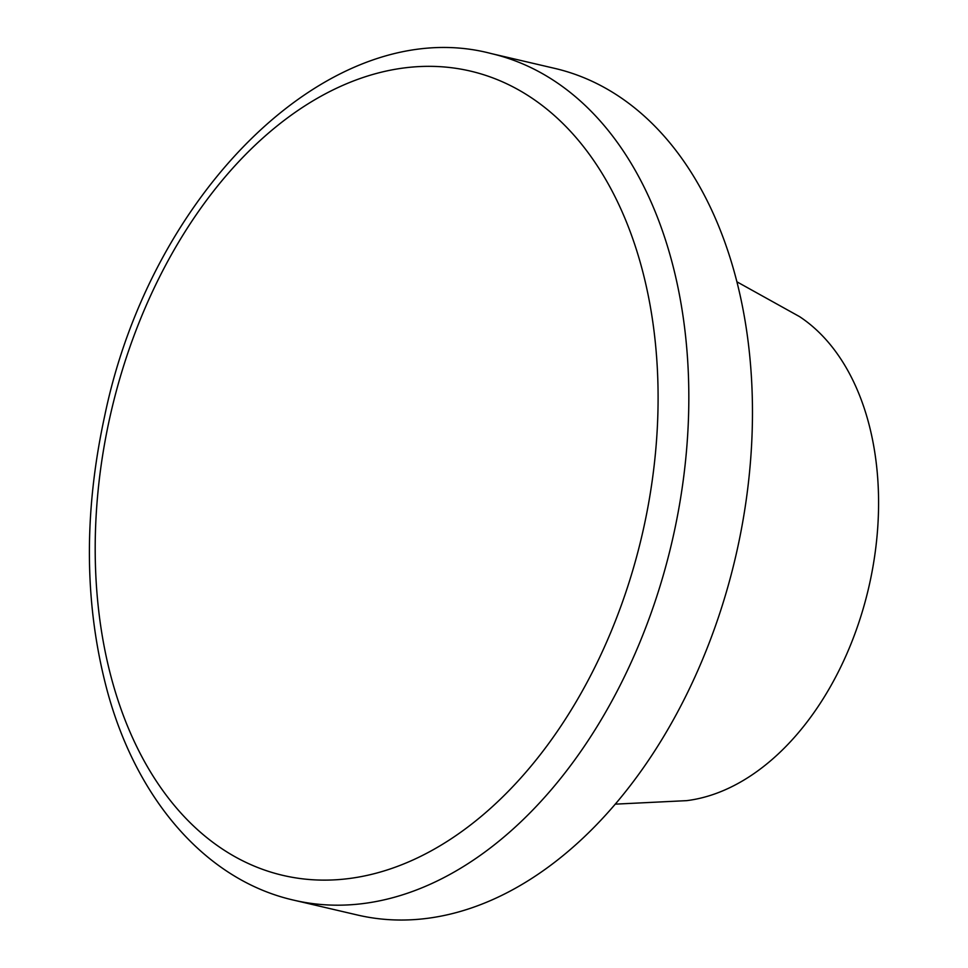 <?xml version="1.0" encoding="UTF-8"?>
<svg xmlns="http://www.w3.org/2000/svg" width="968" height="968" viewBox="0 0 968 968"><rect width="100%" height="100%" fill="white"/><g stroke="black" fill="none" stroke-linecap="round" stroke-linejoin="round"><path stroke-width="1.45" d="M293.885 900.192L357.494 915.026A434.656 286.879 -76.9 0 0 735.583 556.878A434.656 286.879 -76.9 0 0 554.918 68.425L491.308 53.591A434.656 286.879 103.1 0 1 627.482 670.328A434.656 286.879 103.1 0 1 293.885 900.192C206.728 880.517 137.045 800.548 107.4 691.43C84.349 605.532 83.43 513.73 104.677 415.986C151.492 188.748 333.379 11.846 491.308 53.591M686.723 800.645A255.758 168.795 -76.9 0 0 868.647 587.891A255.758 168.795 -76.9 0 0 799.568 316.633L736.975 281.845M599.845 656.945A412.925 272.528 103.1 0 1 116.523 695.677A412.925 272.528 103.1 0 1 413.735 66.937A412.925 272.528 103.1 0 1 599.845 656.945M615.176 804.154L686.699 800.645"/></g></svg>
